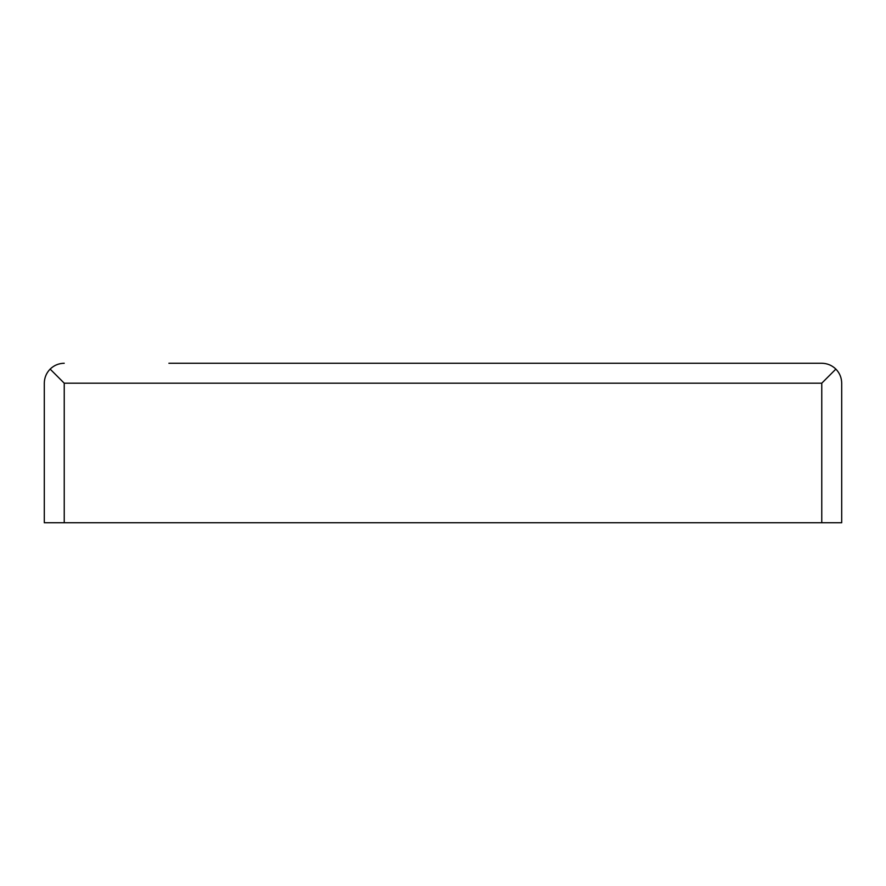 <?xml version="1.0" encoding="UTF-8"?>
<svg xmlns="http://www.w3.org/2000/svg" width="886" height="886" viewBox="0 0 886 886"><rect width="100%" height="100%" fill="white"/><g stroke="black" fill="none" stroke-linecap="round" stroke-linejoin="round"><path stroke-width="1.33" d="M835.863 369.097L821.765 383.195L64.235 383.195L50.137 369.097C46.338 373.028 44.389 377.724 44.3 383.195L44.3 522.74L841.7 522.74L841.7 383.195C841.611 377.724 839.662 373.028 835.863 369.097C831.932 365.298 827.236 363.349 821.765 363.26L318.406 363.26M168.894 363.26L821.765 363.26M50.137 369.097C54.068 365.298 58.764 363.349 64.235 363.26M821.765 383.195L821.765 522.74M64.235 383.195L64.235 522.74"/></g></svg>
